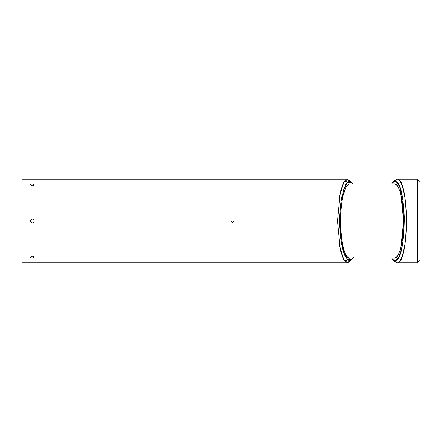 <?xml version="1.0" encoding="UTF-8"?>
<svg xmlns="http://www.w3.org/2000/svg" width="442" height="442" viewBox="0 0 442 442"><rect width="100%" height="100%" fill="white"/><g stroke="black" fill="none" stroke-linecap="round" stroke-linejoin="round"><path stroke-width="0.66" d="M349.788 261.531L347.401 262.752L343.71 259.769L340.312 250.277L337.461 221L233.851 221L232.431 222.42L231.011 221L34.316 221C32.99 218.436 31.664 218.436 30.338 221C31.664 223.564 32.99 223.564 34.316 221C32.99 223.564 31.664 223.564 30.338 221C31.664 218.436 32.99 218.436 34.316 221C32.984 218.436 31.658 218.436 30.338 221L22.1 221L22.1 179.248L22.1 221L30.338 221C31.658 218.436 32.984 218.436 34.316 221L231.011 221L232.431 222.42L233.851 221L337.461 221L340.312 191.723L343.71 182.231L347.401 179.248L350.837 181.822M347.401 262.752L22.1 262.752L22.1 179.248L347.401 179.248M352.141 259.167L347.594 259.664L343.467 252.062L339.666 221L337.461 221L339.666 221L343.323 190.392L347.351 182.54L351.909 182.596M339.18 244.47L343.777 259.879L349.705 261.609L352.025 259.288M352.025 182.712L349.705 180.386L343.777 182.121L339.18 197.53M342.191 194.695L340.594 204.315L339.765 215.348L339.771 226.707L340.633 238.011L342.301 247.774L344.644 255.216L347.467 259.559L348.97 260.404L350.489 260.327M351.976 259.338L353.401 257.482M353.191 184.181L351.738 182.441M350.235 181.596L348.716 181.673L347.23 182.662L345.799 184.518L343.257 190.607M350.898 257.924L349.744 258.211L348.036 257.587L346.296 255.598L344.616 252.144L343.119 247.31L341.036 234.696L340.379 221L341.036 207.304L343.119 194.69L344.616 189.856M340.832 209.53L342.765 196.176L346.296 186.402L348.898 183.944L350.898 184.076L349.23 183.844M400.209 191.712L402.474 202.696L403.629 221L340.379 221C339.959 239.409 345.108 259.868 349.744 258.211M30.338 184.839C31.664 183.601 32.99 183.601 34.316 184.839C32.984 186.165 31.658 186.165 30.338 184.839M30.338 257.161C31.664 255.835 32.99 255.835 34.316 257.161C32.984 258.399 31.658 258.399 30.338 257.161M419.9 221L419.9 260.482L417.629 262.752L419.9 260.482L419.9 221M392.601 182.623L394.828 181.518L397.038 179.248L417.629 179.248L419.9 181.518L417.629 179.248L417.629 262.752L417.629 179.248L397.038 179.248C401.673 177.397 406.916 199.988 406.513 221C406.916 242.012 401.673 264.603 397.038 262.752L417.629 262.752L397.038 262.752C409.298 264.775 409.298 177.225 397.038 179.248L394.828 181.518C407.088 179.607 407.088 262.393 394.828 260.482L397.038 262.752L394.828 260.482L392.606 259.382M397.038 179.248L394.966 180.253M394.966 261.747L397.038 262.752M396.883 262.747L394.861 261.642M394.861 180.358L396.883 179.253M391.474 257.924L393.529 260.111L394.828 260.482L396.131 260.106L398.651 257.122L400.855 251.47L402.585 243.675L403.75 234.293L404.286 218.613L403.784 208.138L402.623 198.563L399.806 187.402L397.413 183.016L396.126 181.889L394.828 181.518L393.524 181.894L391.474 184.076M398.529 254.62L396.551 257.399L394.413 258.189L393.601 257.924L394.7 258.211L397.811 255.879L400.739 248.415L403.629 221L402.474 239.304L400.209 250.288M340.379 221L403.629 221L400.739 193.585L397.811 186.121L394.7 183.789L393.601 184.076L394.413 183.811L396.551 184.601L398.529 187.38M392.612 259.388L394.933 261.714M392.612 182.612L394.933 180.286M395.8 184.076L348.589 184.076M395.8 257.924L348.589 257.924"/></g></svg>
